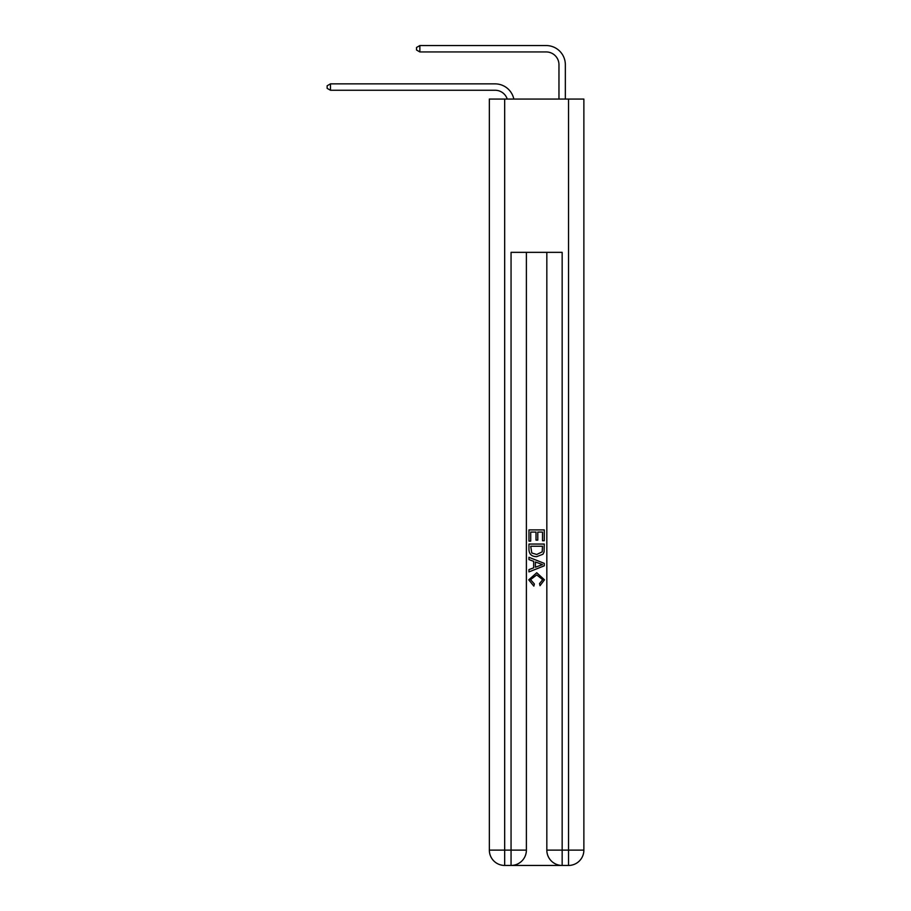 <?xml version="1.0" encoding="UTF-8"?>
<svg xmlns="http://www.w3.org/2000/svg" width="911" height="911" viewBox="0 0 911 911"><rect width="100%" height="100%" fill="white"/><g stroke="black" fill="none" stroke-linecap="round" stroke-linejoin="round"><path stroke-width="1.37" d="M507.245 99.071A12.777 12.777 -23.5 0 0 495.094 90.257L330.454 90.257L330.454 83.869L495.094 83.869A19.165 19.165 156.5 0 1 513.838 99.071M558.967 99.071L558.967 64.715A12.777 12.777 16.6 0 0 546.19 51.938L419.869 51.938L416.543 50.025L416.543 47.463L419.869 45.55L546.19 45.55A19.165 19.165 28.6 0 1 565.344 64.715L565.344 99.071M512.21 865.45L561.005 865.45M504.671 99.071L504.671 850.122L489.344 850.122L489.344 99.071L583.871 99.071L583.871 850.122L568.544 850.122L568.544 99.071M562.155 865.45L562.155 850.122L546.828 850.122A15.328 15.328 0 0 0 562.155 865.45L568.544 865.45L568.544 850.122L562.155 850.122L562.155 252.347L511.06 252.347L511.06 850.122L504.671 850.122L504.671 865.45L511.06 865.45A15.328 15.328 0 0 0 526.387 850.122L511.06 850.122L511.06 865.45M526.387 252.347L526.387 850.122M546.828 850.122L546.828 252.347M568.544 865.45A15.328 15.328 0 0 0 583.871 850.122M489.344 850.122A15.328 15.328 0 0 0 504.671 865.45M528.949 541.111L528.949 529.917L544.277 529.917L544.277 540.724L542.5 540.724L542.5 532.07L537.786 532.07L537.786 540.132L536.021 540.132L536.021 532.07L530.714 532.07L530.714 541.111L528.949 541.111M528.949 549.549L528.949 544.061L544.277 544.061L544.049 552.009L542.956 554.241L536.693 556.632C531.785 556.655 529.211 554.298 528.949 549.549M530.714 546.224L531.796 553L536.727 554.48L542.193 551.861L542.5 546.224L530.714 546.224M528.949 559.582L528.949 557.293L544.277 563.374L544.277 565.811L528.949 571.903L528.949 569.603L533.664 567.86L533.664 561.324L528.949 559.582M539.676 563.545L535.429 561.985L535.429 567.211L542.5 564.592L539.676 563.545M530.521 579.658L534.358 583.951L533.846 586.115L528.744 579.851L536.727 572.746L544.471 579.817L540.018 585.716L539.551 583.564L542.705 579.703L536.727 574.909L530.521 579.658M558.967 64.715A12.777 12.777 -151.4 0 0 546.19 51.938A12.777 12.777 -151.4 0 1 558.967 64.715A12.777 12.777 -151.4 0 0 546.19 51.938A12.777 12.777 -151.4 0 1 558.967 64.715A12.777 12.777 -151.4 0 0 546.19 51.938A12.777 12.777 -151.4 0 1 558.967 64.715A12.777 12.777 -151.4 0 0 546.19 51.938A12.777 12.777 -151.4 0 1 558.967 64.715A12.777 12.777 -151.4 0 0 546.19 51.938A12.777 12.777 -151.4 0 1 558.967 64.715A12.777 12.777 -151.4 0 0 546.19 51.938A12.777 12.777 -151.4 0 1 558.967 64.715A12.777 12.777 -151.4 0 0 546.19 51.938A12.777 12.777 -151.4 0 1 558.967 64.715A12.777 12.777 -151.4 0 0 546.19 51.938A12.777 12.777 -151.4 0 1 558.967 64.715A12.777 12.777 -151.4 0 0 546.19 51.938A12.777 12.777 -151.4 0 1 558.967 64.715A12.777 12.777 -151.4 0 0 546.19 51.938A12.777 12.777 -151.4 0 1 558.967 64.715A12.777 12.777 -151.4 0 0 546.19 51.938A12.777 12.777 -151.4 0 1 558.967 64.715A12.777 12.777 -151.4 0 0 546.19 51.938A12.777 12.777 -151.4 0 1 558.967 64.715A12.777 12.777 -151.4 0 0 546.19 51.938A12.777 12.777 -151.4 0 1 558.967 64.715A12.777 12.777 -151.4 0 0 546.19 51.938A12.777 12.777 -151.4 0 1 558.967 64.715A12.777 12.777 -151.4 0 0 546.19 51.938A12.777 12.777 -151.4 0 1 558.967 64.715A12.777 12.777 -151.4 0 0 546.19 51.938A12.777 12.777 -151.4 0 1 558.967 64.715A12.777 12.777 -151.4 0 0 546.19 51.938A12.777 12.777 -151.4 0 1 558.967 64.715A12.777 12.777 -151.4 0 0 546.19 51.938A12.777 12.777 -151.4 0 1 558.967 64.715A12.777 12.777 -151.4 0 0 546.19 51.938A12.777 12.777 -151.4 0 1 558.967 64.715A12.777 12.777 -151.4 0 0 546.19 51.938A12.777 12.777 -151.4 0 1 558.967 64.715A12.777 12.777 -151.4 0 0 546.19 51.938A12.777 12.777 -151.4 0 1 558.967 64.715A12.777 12.777 -151.4 0 0 546.19 51.938A12.777 12.777 -151.4 0 1 558.967 64.715A12.777 12.777 -151.4 0 0 546.19 51.938A12.777 12.777 -151.4 0 1 558.967 64.715A12.777 12.777 -151.4 0 0 546.19 51.938A12.777 12.777 -151.4 0 1 558.967 64.715A12.777 12.777 -151.4 0 0 546.19 51.938A12.777 12.777 -151.4 0 1 558.967 64.715A12.777 12.777 -151.4 0 0 546.19 51.938A12.777 12.777 -151.4 0 1 558.967 64.715A12.777 12.777 -151.4 0 0 546.19 51.938A12.777 12.777 -151.4 0 1 558.967 64.715A12.777 12.777 -151.4 0 0 546.19 51.938A12.777 12.777 -151.4 0 1 558.967 64.715A12.777 12.777 -151.4 0 0 546.19 51.938A12.777 12.777 -151.4 0 1 558.967 64.715A12.777 12.777 -151.4 0 0 546.19 51.938A12.777 12.777 -151.4 0 1 558.967 64.715A12.777 12.777 -151.4 0 0 546.19 51.938A12.777 12.777 -151.4 0 1 558.967 64.715A12.777 12.777 -151.4 0 0 546.19 51.938A12.777 12.777 -151.4 0 1 558.967 64.715A12.777 12.777 -151.4 0 0 546.19 51.938A12.777 12.777 -151.4 0 1 558.967 64.715A12.777 12.777 -151.4 0 0 546.19 51.938A12.777 12.777 -151.4 0 1 558.967 64.715M330.454 90.257L327.129 88.344L327.129 85.782L330.454 83.869M419.869 45.55L419.869 51.938"/></g></svg>
